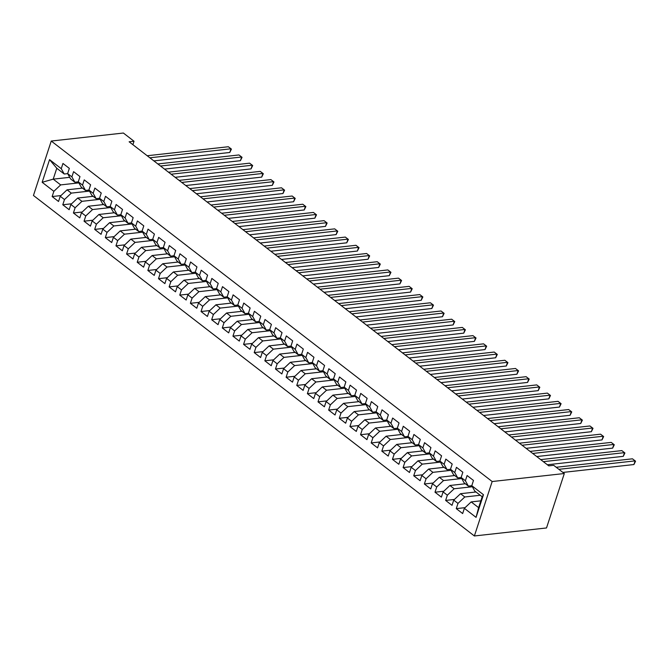 <?xml version="1.0" encoding="UTF-8"?>
<svg xmlns="http://www.w3.org/2000/svg" width="669" height="669" viewBox="0 0 669 669"><rect width="100%" height="100%" fill="white"/><g stroke="black" fill="none" stroke-linecap="round" stroke-linejoin="round"><path stroke-width="1" d="M132.888 144.696L134.017 141.243L129.125 141.786L548.781 465.858L553.673 465.315L564.31 473.527L546.514 527.958L474.38 535.969L33.45 195.473L51.245 141.042L492.167 481.529L474.38 535.969M69.71 177.327L53.219 179.15L42.155 182.294L53.855 191.326L52.14 196.552L58.529 201.478L60.235 196.26L64.483 199.546L62.777 204.764L69.158 209.69L70.864 204.471L75.12 207.758L73.414 212.976L79.795 217.902L81.501 212.683L85.757 215.97L84.051 221.188L90.432 226.114L92.138 220.895L96.395 224.182L94.68 229.4L101.069 234.334L102.775 229.107L107.023 232.394L105.317 237.612L111.698 242.546L113.404 237.319L117.66 240.606L115.954 245.824L122.335 250.758L124.041 245.531L128.297 248.818L126.592 254.044L132.972 258.97L134.678 253.743L138.935 257.03L137.22 262.256L143.609 267.182L145.315 261.955L149.563 265.242L147.857 270.468L154.238 275.394L155.944 270.167L160.2 273.454L158.494 278.68L164.875 283.606L166.581 278.379L170.838 281.666L169.132 286.892L175.512 291.818L177.218 286.591L181.475 289.878L179.76 295.104L186.149 300.03L187.855 294.812L192.103 298.09L190.397 303.316L196.778 308.242L198.484 303.024L202.74 306.302L201.035 311.528L207.415 316.454L209.121 311.236L213.378 314.522L211.672 319.74L218.052 324.666L219.758 319.447L224.015 322.734L222.3 327.952L228.681 332.878L230.395 327.659L234.643 330.946L232.937 336.164L239.318 341.09L241.024 335.871L245.28 339.158L243.575 344.376L249.955 349.31L251.661 344.083L255.918 347.37L254.212 352.588L260.592 357.522L262.298 352.295L266.555 355.582L264.84 360.8L271.221 365.734L272.935 360.507L277.183 363.794L275.477 369.012L281.858 373.946L283.564 368.719L287.821 372.006L286.115 377.232L292.495 382.158L294.201 376.931L298.458 380.218L296.752 385.444L303.132 390.37L304.838 385.143L309.095 388.43L307.38 393.656L313.761 398.582L315.475 393.355L319.723 396.642L318.018 401.868L324.398 406.794L326.104 401.567L330.361 404.854L328.655 410.08L335.035 415.006L336.741 409.788L340.998 413.066L339.292 418.292L345.672 423.218L347.378 418L351.635 421.278L349.92 426.504L356.301 431.43L358.015 426.212L362.264 429.49L360.558 434.716L366.938 439.642L368.644 434.424L372.901 437.71L371.195 442.928L377.575 447.854L379.281 442.635L383.538 445.922L381.832 451.14L388.212 456.066L389.918 450.847L394.175 454.134L392.46 459.352L398.841 464.278L400.555 459.059L404.804 462.346L403.098 467.564L409.478 472.498L411.184 467.271L415.441 470.558L413.735 475.776L420.115 480.71L421.821 475.483L426.078 478.77L424.372 483.988L430.752 488.922L432.458 483.695L436.715 486.982L435.001 492.208L441.381 497.134L443.095 491.907L447.344 495.194L445.638 500.42L452.018 505.346L453.724 500.119L457.981 503.406L456.275 508.632L462.655 513.558L464.361 508.331L471.177 501.909L478.619 507.654L482.182 496.766L474.731 491.021L471.77 485.677L483.47 494.709L476.06 517.371L464.361 508.331M42.155 182.294L49.556 159.64L61.255 168.672L64.224 174.015L67.653 173.631M103.795 201.52L106.764 206.863L110.193 206.487L111.882 201.227L105.501 196.301L103.795 201.52L99.539 198.241L101.253 193.015L94.873 188.089L93.158 193.308L88.91 190.029L90.616 184.803L84.235 179.877L82.53 185.096L78.273 181.809L79.979 176.591L73.598 171.665L71.892 176.884L67.636 173.597L69.342 168.379L62.961 163.453L61.255 168.672M117.401 215.075L113.145 211.789L110.176 206.453L114.432 209.732L117.401 215.075L120.83 214.699M156.972 242.588L159.941 247.931L163.37 247.547L165.059 242.287L158.678 237.361L156.972 242.588L152.716 239.301L154.422 234.075L148.041 229.149L146.335 234.376L142.079 231.089L143.793 225.863L137.413 220.937L135.698 226.164L131.45 222.877L133.156 217.651L126.776 212.725L125.07 217.952L120.813 214.665L122.519 209.439L116.138 204.513L114.432 209.732M170.578 256.143L166.322 252.857L163.353 247.513L167.61 250.8L170.578 256.143L174.007 255.759M210.15 283.648L213.11 288.991L216.547 288.607L218.236 283.355L211.856 278.429L210.15 283.648L205.893 280.361L207.599 275.143L201.218 270.209L199.513 275.436L195.256 272.149L196.962 266.931L190.581 261.997L188.875 267.224L184.619 263.937L186.333 258.719L179.953 253.785L178.238 259.012L173.99 255.725L175.696 250.507L169.316 245.573L167.61 250.8M223.747 297.203L219.499 293.917L216.53 288.573L220.778 291.86L223.747 297.203L227.184 296.819M284.593 341.14L287.561 346.475L290.99 346.099L292.679 340.839L286.299 335.913L284.593 341.14L280.336 337.853L282.042 332.627L275.661 327.701L273.956 332.928L269.699 329.641L271.413 324.415L265.033 319.489L263.318 324.708L259.07 321.429L260.776 316.203L254.396 311.277L252.69 316.496L248.433 313.217L250.139 307.991L243.759 303.065L242.053 308.284L237.796 304.997L239.502 299.779L233.121 294.853L231.415 300.072L227.159 296.785L228.873 291.567L222.493 286.641L220.778 291.86M298.19 354.687L293.942 351.409L290.973 346.065L295.23 349.352L298.19 354.687L301.627 354.311M337.77 382.2L340.73 387.543L344.167 387.159L345.856 381.907L339.476 376.973L337.77 382.2L333.513 378.913L335.219 373.695L328.839 368.761L327.133 373.988L322.876 370.701L324.582 365.475L318.201 360.549L316.496 365.776L312.239 362.489L313.953 357.263L307.564 352.337L305.858 357.564L301.61 354.277L303.316 349.051L296.936 344.125L295.23 349.352M351.367 395.755L347.119 392.469L344.15 387.125L348.398 390.412L351.367 395.755L354.804 395.371M465.39 480.752L468.35 486.095L471.787 485.711L473.476 480.451L467.096 475.525L465.39 480.752L461.133 477.465L462.839 472.239L456.459 467.313L454.753 472.54L450.496 469.253L452.202 464.027L445.822 459.101L444.116 464.328L439.859 461.041L441.573 455.815L435.185 450.889L433.479 456.116L429.23 452.829L430.936 447.603L424.556 442.677L422.85 447.896L418.593 444.617L420.299 439.391L413.919 434.465L412.213 439.684L407.956 436.405L409.662 431.179L403.282 426.253L401.576 431.472L397.319 428.193L399.033 422.967L392.644 418.041L390.939 423.26L386.69 419.973L388.396 414.755L382.016 409.829L380.31 415.048L376.053 411.761L377.759 406.543L371.379 401.617L369.673 406.836L365.416 403.549L367.122 398.331L360.742 393.405L359.036 398.624L354.779 395.337L356.493 390.119L350.104 385.185L348.398 390.412M480.233 495.269L464.796 496.975L460.54 493.697L475.977 491.983M457.981 503.406L464.796 496.975M453.724 500.119L460.54 493.697M483.47 494.709L482.182 496.766M472.364 486.748L454.159 488.763L449.903 485.485L465.348 483.771M447.344 495.194L454.159 488.763M443.095 491.907L449.903 485.485M468.35 486.095L464.102 482.809L461.133 477.465M461.727 478.536L443.522 480.551L439.274 477.273L454.711 475.559M436.715 486.982L443.522 480.551M432.458 483.695L439.274 477.273M454.753 472.54L457.721 477.883L461.15 477.499M457.721 477.883L453.465 474.597L450.496 469.253M451.09 470.324L432.893 472.339L428.637 469.053L444.074 467.347M426.078 478.77L432.893 472.339M421.821 475.483L428.637 469.053M444.116 464.328L447.084 469.663L450.513 469.287M447.084 469.663L442.828 466.385L439.859 461.041M440.453 462.112L422.256 464.127L418 460.841L433.437 459.126M415.441 470.558L422.256 464.127M411.184 467.271L418 460.841M433.479 456.116L436.447 461.451L439.884 461.075M436.447 461.451L432.191 458.173L429.23 452.829M429.824 453.9L411.619 455.915L407.362 452.629L422.808 450.914M404.804 462.346L411.619 455.915M400.555 459.059L407.362 452.629M422.85 447.896L425.81 453.239L429.247 452.863M425.81 453.239L421.562 449.953L418.593 444.617M419.187 445.679L400.982 447.703L396.734 444.417L412.171 442.702M394.175 454.134L400.982 447.703M389.918 450.847L396.734 444.417M412.213 439.684L415.181 445.027L418.61 444.651M415.181 445.027L410.925 441.741L407.956 436.405M408.55 437.467L390.353 439.491L386.097 436.205L401.534 434.49M383.538 445.922L390.353 439.491M379.281 442.635L386.097 436.205M401.576 431.472L404.544 436.815L407.973 436.439M404.544 436.815L400.288 433.529L397.319 428.193M397.913 429.255L379.716 431.279L375.46 427.993L390.897 426.278M372.901 437.71L379.716 431.279M368.644 434.424L375.46 427.993M390.939 423.26L393.907 428.603L397.344 428.227M393.907 428.603L389.651 425.317L386.69 419.973M387.284 421.044L369.079 423.067L364.822 419.781L380.268 418.066M362.264 429.49L369.079 423.067M358.015 426.212L364.822 419.781M380.31 415.048L383.27 420.391L386.707 420.007M383.27 420.391L379.022 417.105L376.053 411.761M376.647 412.832L358.442 414.855L354.194 411.569L369.631 409.854M351.635 421.278L358.442 414.855M347.378 418L354.194 411.569M369.673 406.836L372.641 412.179L376.07 411.795M372.641 412.179L368.385 408.893L365.416 403.549M366.01 404.62L347.813 406.643L343.557 403.357L358.994 401.643M340.998 413.066L347.813 406.643M336.741 409.788L343.557 403.357M359.036 398.624L362.004 403.967L365.433 403.583M362.004 403.967L357.748 400.681L354.779 395.337M355.373 396.408L337.176 398.431L332.919 395.145L348.357 393.431M330.361 404.854L337.176 398.431M326.104 401.567L332.919 395.145M344.744 388.196L326.539 390.219L322.282 386.933L337.728 385.219M319.723 396.642L326.539 390.219M315.475 393.355L322.282 386.933M340.73 387.543L336.482 384.257L333.513 378.913M334.107 379.984L315.902 381.999L311.654 378.721L327.091 377.007M309.095 388.43L315.902 381.999M304.838 385.143L311.654 378.721M327.133 373.988L330.101 379.331L333.53 378.947M330.101 379.331L325.845 376.045L322.876 370.701M323.47 371.772L305.273 373.787L301.017 370.509L316.454 368.795M298.458 380.218L305.273 373.787M294.201 376.931L301.017 370.509M316.496 365.776L319.464 371.119L322.893 370.735M319.464 371.119L315.208 367.833L312.239 362.489M312.833 363.56L294.636 365.575L290.379 362.297L305.817 360.583M287.821 372.006L294.636 365.575M283.564 368.719L290.379 362.297M305.858 357.564L308.827 362.907L312.264 362.523M308.827 362.907L304.579 359.621L301.61 354.277M302.204 355.348L283.999 357.363L279.751 354.077L295.188 352.371M277.183 363.794L283.999 357.363M272.935 360.507L279.751 354.077M291.567 347.136L273.362 349.151L269.114 345.865L284.551 344.15M266.555 355.582L273.362 349.151M262.298 352.295L269.114 345.865M287.561 346.475L283.305 343.197L280.336 337.853M280.93 338.924L262.733 340.939L258.477 337.653L273.914 335.938M255.918 347.37L262.733 340.939M251.661 344.083L258.477 337.653M273.956 332.928L276.924 338.263L280.353 337.887M276.924 338.263L272.668 334.985L269.699 329.641M270.293 330.712L252.096 332.727L247.839 329.441L263.277 327.726M245.28 339.158L252.096 332.727M241.024 335.871L247.839 329.441M263.318 324.708L266.287 330.051L269.724 329.675M266.287 330.051L262.039 326.765L259.07 321.429M259.664 322.491L241.459 324.515L237.211 321.229L252.648 319.514M234.643 330.946L241.459 324.515M230.395 327.659L237.211 321.229M252.69 316.496L255.65 321.839L259.087 321.463M255.65 321.839L251.402 318.553L248.433 313.217M249.027 314.279L230.822 316.303L226.574 313.017L242.011 311.302M224.015 322.734L230.822 316.303M219.758 319.447L226.574 313.017M242.053 308.284L245.021 313.627L248.45 313.251M245.021 313.627L240.765 310.341L237.796 304.997M238.39 306.067L220.193 308.091L215.936 304.805L231.374 303.09M213.378 314.522L220.193 308.091M209.121 311.236L215.936 304.805M231.415 300.072L234.384 305.415L237.813 305.031M234.384 305.415L230.128 302.129L227.159 296.785M227.753 297.856L209.556 299.879L205.299 296.593L220.737 294.878M202.74 306.302L209.556 299.879M198.484 303.024L205.299 296.593M217.124 289.644L198.919 291.667L194.671 288.381L210.108 286.667M192.103 298.09L198.919 291.667M187.855 294.812L194.671 288.381M213.11 288.991L208.862 285.705L205.893 280.361M206.487 281.432L188.282 283.455L184.034 280.169L199.471 278.455M181.475 289.878L188.282 283.455M177.218 286.591L184.034 280.169M199.513 275.436L202.481 280.779L205.91 280.395M202.481 280.779L198.225 277.493L195.256 272.149M195.85 273.22L177.653 275.243L173.396 271.957L188.834 270.243M170.838 281.666L177.653 275.243M166.581 278.379L173.396 271.957M188.875 267.224L191.844 272.567L195.273 272.183M191.844 272.567L187.588 269.281L184.619 263.937M185.213 265.008L167.016 267.031L162.759 263.745L178.197 262.031M160.2 273.454L167.016 267.031M155.944 270.167L162.759 263.745M178.238 259.012L181.207 264.355L184.644 263.971M181.207 264.355L176.959 261.069L173.99 255.725M174.584 256.796L156.379 258.811L152.131 255.533L167.568 253.819M149.563 265.242L156.379 258.811M145.315 261.955L152.131 255.533M163.947 248.584L145.742 250.599L141.494 247.321L156.931 245.607M138.935 257.03L145.742 250.599M134.678 253.743L141.494 247.321M159.941 247.931L155.685 244.645L152.716 239.301M153.31 240.372L135.113 242.387L130.856 239.101L146.294 237.395M128.297 248.818L135.113 242.387M124.041 245.531L130.856 239.101M146.335 234.376L149.304 239.711L152.733 239.335M149.304 239.711L145.048 236.433L142.079 231.089M142.673 232.16L124.476 234.175L120.219 230.889L135.656 229.183M117.66 240.606L124.476 234.175M113.404 237.319L120.219 230.889M135.698 226.164L138.667 231.499L142.104 231.123M138.667 231.499L134.419 228.221L131.45 222.877M132.044 223.948L113.839 225.963L109.591 222.677L125.028 220.962M107.023 232.394L113.839 225.963M102.775 229.107L109.591 222.677M125.07 217.952L128.038 223.287L131.467 222.911M128.038 223.287L123.782 220.009L120.813 214.665M121.407 215.736L103.21 217.751L98.953 214.465L114.391 212.75M96.395 224.182L103.21 217.751M92.138 220.895L98.953 214.465M110.77 207.515L92.573 209.539L88.316 206.253L103.754 204.538M85.757 215.97L92.573 209.539M81.501 212.683L88.316 206.253M106.764 206.863L102.508 203.577L99.539 198.241M100.133 199.303L81.936 201.327L77.679 198.041L93.116 196.326M75.12 207.758L81.936 201.327M70.864 204.471L77.679 198.041M93.158 193.308L96.127 198.651L99.564 198.275M96.127 198.651L91.879 195.365L88.91 190.029M89.504 191.091L71.299 193.115L67.051 189.829L82.488 188.114M64.483 199.546L71.299 193.115M60.235 196.26L67.051 189.829M82.53 185.096L85.498 190.439L88.927 190.063M85.498 190.439L81.242 187.153L78.273 181.809M78.867 182.88L60.67 184.903L53.219 179.15L56.781 168.262L64.224 174.015M53.855 191.326L60.67 184.903M71.892 176.884L74.861 182.227L78.29 181.843M74.861 182.227L70.605 178.941L67.636 173.597M134.017 141.243L123.38 133.031L51.245 141.042M564.31 473.527L492.167 481.529M480.852 500.83L471.177 501.909M49.556 159.64L56.781 168.262M478.619 507.654L476.06 517.371M52.14 196.552L60.954 195.574M62.777 204.764L71.591 203.786M73.414 212.976L82.228 211.998M84.051 221.188L92.857 220.21M94.68 229.4L103.494 228.422M105.317 237.612L114.131 236.634M115.954 245.824L124.769 244.846M126.592 254.044L135.397 253.066M137.22 262.256L146.034 261.278M147.857 270.468L156.671 269.49M158.494 278.68L167.309 277.702M169.132 286.892L177.937 285.914M179.76 295.104L188.574 294.126M190.397 303.316L199.211 302.338M201.035 311.528L209.849 310.55M211.672 319.74L220.477 318.762M222.3 327.952L231.114 326.974M232.937 336.164L241.752 335.186M243.575 344.376L252.389 343.398M254.212 352.588L263.017 351.61M264.84 360.8L273.654 359.822M275.477 369.012L284.292 368.042M286.115 377.232L294.929 376.254M296.752 385.444L305.557 384.466M307.38 393.656L316.194 392.678M318.018 401.868L326.832 400.89M328.655 410.08L337.469 409.102M339.292 418.292L348.097 417.314M349.92 426.504L358.735 425.526M360.558 434.716L369.372 433.738M371.195 442.928L380.009 441.95M381.832 451.14L390.637 450.162M392.46 459.352L401.275 458.374M403.098 467.564L411.912 466.586M413.735 475.776L422.549 474.798M424.372 483.988L433.178 483.01M435.001 492.208L443.815 491.23M445.638 500.42L454.452 499.442M456.275 508.632L465.089 507.654M153.87 160.895L229.785 152.473L230.989 148.794L149.856 157.8M228.33 146.737L231.424 149.103L228.33 146.737L147.205 155.743M231.424 149.103L229.785 152.473M164.507 169.106L240.422 160.685L241.626 157.006L160.493 166.012M238.967 154.949L242.053 157.315L238.967 154.949L157.834 163.955M242.053 157.315L240.422 160.685M175.144 177.318L251.059 168.897L252.263 165.218L171.13 174.224M249.604 163.169L252.69 165.527L249.604 163.169L168.471 172.167M252.69 165.527L251.059 168.897M185.781 185.53L261.696 177.109L262.892 173.43L181.767 182.436M260.233 171.381L263.327 173.739L260.233 171.381L179.108 180.379M263.327 173.739L261.696 177.109M196.41 193.751L272.325 185.321L273.529 181.642L192.396 190.648M270.87 179.593L273.964 181.951L270.87 179.593L189.745 188.591M273.964 181.951L272.325 185.321M207.047 201.963L282.962 193.533L284.166 189.854L203.033 198.86M281.507 187.805L284.593 190.163L281.507 187.805L200.374 196.803M284.593 190.163L282.962 193.533M217.684 210.175L293.599 201.745L294.803 198.066L213.67 207.072M292.144 196.017L295.23 198.384L292.144 196.017L211.011 205.023M295.23 198.384L293.599 201.745M228.321 218.387L304.236 209.957L305.432 206.278L224.307 215.284M302.773 204.229L305.867 206.596L302.773 204.229L221.648 213.235M305.867 206.596L304.236 209.957M238.95 226.599L314.865 218.169L316.069 214.49L234.936 223.496M313.41 212.441L316.504 214.808L313.41 212.441L232.277 221.447M316.504 214.808L314.865 218.169M249.587 234.811L325.502 226.381L326.706 222.71L245.573 231.708M324.047 220.653L327.133 223.02L324.047 220.653L242.914 229.659M327.133 223.02L325.502 226.381M260.224 243.023L336.139 234.593L337.343 230.922L256.21 239.92M334.684 228.865L337.77 231.231L334.684 228.865L253.551 237.871M337.77 231.231L336.139 234.593M270.861 251.235L346.768 242.805L347.972 239.134L266.847 248.132M345.313 237.077L348.407 239.443L345.313 237.077L264.188 246.083M348.407 239.443L346.768 242.805M281.49 259.447L357.405 251.026L358.609 247.346L277.476 256.344M355.95 245.289L359.044 247.655L355.95 245.289L274.817 254.295M359.044 247.655L357.405 251.026M292.127 267.659L368.042 259.238L369.246 255.558L288.113 264.564M366.587 253.501L369.673 255.867L366.587 253.501L285.454 262.507M369.673 255.867L368.042 259.238M302.764 275.871L378.679 267.449L379.875 263.77L298.75 272.776M377.224 261.713L380.31 264.079L377.224 261.713L296.091 270.719M380.31 264.079L378.679 267.449M313.401 284.082L389.308 275.661L390.512 271.982L309.387 280.988M387.853 269.925L390.947 272.291L387.853 269.925L306.728 278.931M390.947 272.291L389.308 275.661M324.03 292.294L399.945 283.873L401.149 280.194L320.016 289.2M398.49 278.137L401.584 280.503L398.49 278.137L317.357 287.143M401.584 280.503L399.945 283.873M334.667 300.506L410.582 292.085L411.786 288.406L330.653 297.412M409.127 286.357L412.213 288.715L409.127 286.357L327.994 295.355M412.213 288.715L410.582 292.085M345.304 308.727L421.219 300.297L422.415 296.618L341.29 305.624M419.764 294.569L422.85 296.927L419.764 294.569L338.631 303.567M422.85 296.927L421.219 300.297M355.941 316.939L431.848 308.509L433.052 304.83L351.927 313.836M430.393 302.781L433.487 305.139L430.393 302.781L349.268 311.779M433.487 305.139L431.848 308.509M366.57 325.151L442.485 316.721L443.689 313.042L362.556 322.048M441.03 310.993L444.124 313.351L441.03 310.993L359.897 319.999M444.124 313.351L442.485 316.721M377.207 333.363L453.122 324.933L454.326 321.254L373.193 330.26M451.667 319.205L454.753 321.572L451.667 319.205L370.534 328.211M454.753 321.572L453.122 324.933M387.844 341.575L463.759 333.145L464.955 329.466L383.83 338.472M462.304 327.417L465.39 329.784L462.304 327.417L381.171 336.423M465.39 329.784L463.759 333.145M398.481 349.787L474.388 341.357L475.592 337.678L394.467 346.684M472.933 335.629L476.027 337.996L472.933 335.629L391.808 344.635M476.027 337.996L474.388 341.357M409.11 357.999L485.025 349.569L486.229 345.898L405.096 354.896M483.57 343.841L486.664 346.208L483.57 343.841L402.437 352.847M486.664 346.208L485.025 349.569M419.747 366.211L495.662 357.781L496.866 354.11L415.733 363.108M494.207 352.053L497.293 354.419L494.207 352.053L413.074 361.059M497.293 354.419L495.662 357.781M430.384 374.423L506.299 366.002L507.495 362.322L426.37 371.32M504.844 360.265L507.93 362.631L504.844 360.265L423.711 369.271M507.93 362.631L506.299 366.002M441.022 382.635L516.928 374.214L518.132 370.534L437.008 379.54M515.473 368.477L518.567 370.843L515.473 368.477L434.348 377.483M518.567 370.843L516.928 374.214M451.65 390.847L527.565 382.425L528.769 378.746L447.636 387.752M526.11 376.689L529.204 379.055L526.11 376.689L444.977 385.695M529.204 379.055L527.565 382.425M462.287 399.059L538.202 390.637L539.406 386.958L458.273 395.964M536.747 384.901L539.833 387.267L536.747 384.901L455.614 393.907M539.833 387.267L538.202 390.637M472.924 407.27L548.839 398.849L550.035 395.17L468.91 404.176M547.384 393.113L550.47 395.479L547.384 393.113L466.251 402.119M550.47 395.479L548.839 398.849M483.562 415.482L559.468 407.061L560.672 403.382L479.548 412.388M558.013 401.333L561.107 403.691L558.013 401.333L476.888 410.331M561.107 403.691L559.468 407.061M494.19 423.694L570.105 415.273L571.309 411.594L490.176 420.6M568.65 409.545L571.744 411.903L568.65 409.545L487.517 418.543M571.744 411.903L570.105 415.273M504.827 431.915L580.742 423.485L581.946 419.806L500.813 428.812M579.287 417.757L582.373 420.115L579.287 417.757L498.154 426.755M582.373 420.115L580.742 423.485M515.465 440.127L591.379 431.697L592.575 428.018L511.451 437.024M589.924 425.969L593.01 428.327L589.924 425.969L508.791 434.967M593.01 428.327L591.379 431.697M526.102 448.339L602.008 439.909L603.212 436.23L522.088 445.236M600.553 434.181L603.647 436.548L600.553 434.181L519.428 443.187M603.647 436.548L602.008 439.909M536.73 456.551L612.645 448.121L613.849 444.442L532.716 453.448M611.19 442.393L614.284 444.76L611.19 442.393L530.057 451.399M614.284 444.76L612.645 448.121M547.367 464.763L623.282 456.333L624.486 452.654L543.353 461.66M621.827 450.605L624.913 452.972L621.827 450.605L540.694 459.611M624.913 452.972L623.282 456.333M562.897 472.431L633.919 464.545L635.115 460.874L558.883 469.329M632.456 458.817L635.55 461.184L632.456 458.817L556.223 467.28M635.55 461.184L633.919 464.545"/></g></svg>
